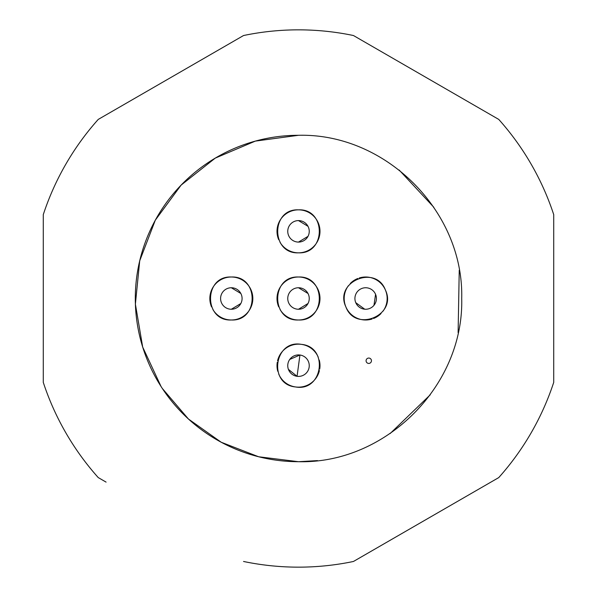 <?xml version="1.0" encoding="UTF-8"?>
<svg xmlns="http://www.w3.org/2000/svg" width="597" height="597" viewBox="0 0 597 597"><rect width="100%" height="100%" fill="white"/><g stroke="black" fill="none" stroke-linecap="round" stroke-linejoin="round"><path stroke-width="0.9" d="M317.47 460.6L298.5 461.705L258.65 456.765L221.218 442.25L188.458 419.027L162.362 388.513M161.071 386.535L142.69 347.066L135.392 304.149L139.705 260.822L155.31 220.181L181.115 185.115L215.263 158.115L255.337 141.108L298.5 135.295C385.707 133.049 463.951 211.293 461.705 298.5C463.951 385.707 385.707 463.951 298.5 461.705A163.205 163.205 0 0 1 135.295 298.5A163.205 163.205 0 0 1 298.5 135.295M399.147 170.026L433.825 207.271M459.242 270.269L458.108 332.589M430.273 394.789L390.125 433.556M280.068 309.544A21.492 21.492 0 0 0 315.477 311.679M316.365 310.447A21.492 21.492 0 0 0 298.5 277.008A21.492 21.492 0 0 0 281.523 285.321M280.635 286.553A21.492 21.492 0 0 0 278.695 306.843M212.905 309.544A21.492 21.492 0 0 0 248.315 311.679M249.203 310.447A21.492 21.492 0 0 0 231.337 277.008A21.492 21.492 0 0 0 214.36 285.321M213.472 286.553A21.492 21.492 0 0 0 211.532 306.843M318.253 357.193A21.492 21.492 0 0 0 283.448 350.32M282.403 351.424A21.492 21.492 0 0 0 277.575 360.76M277.284 362.245A21.492 21.492 0 0 0 277.754 371.267M278.747 374.132A21.492 21.492 0 0 0 313.552 381.005M314.597 379.901A21.492 21.492 0 0 0 319.425 370.565M319.716 369.08A21.492 21.492 0 0 0 319.246 360.058M348.327 285.799A21.492 21.492 0 0 0 360.11 319.261M361.588 319.604A21.492 21.492 0 0 0 372.08 319.014M373.513 318.507A21.492 21.492 0 0 0 381.043 313.515M382.998 311.201A21.492 21.492 0 0 0 371.215 277.739M369.737 277.396A21.492 21.492 0 0 0 359.245 277.986M357.812 278.493A21.492 21.492 0 0 0 350.282 283.485M280.068 242.382A21.492 21.492 0 0 0 315.477 244.516M316.365 243.285A21.492 21.492 0 0 0 298.5 209.845A21.492 21.492 0 0 0 281.523 218.159M280.635 219.39A21.492 21.492 0 0 0 278.695 239.681M371.453 360.745A2.687 2.687 0 0 1 368.767 363.431A2.687 2.687 0 0 1 366.08 360.745A2.687 2.687 0 0 1 368.767 358.058A2.687 2.687 0 0 1 371.453 360.745M308.007 236.345L298.5 242.083A10.746 10.746 0 0 1 287.754 231.337A10.746 10.746 0 0 1 298.5 220.591A10.746 10.746 0 0 1 309.246 231.337A10.746 10.746 0 0 1 298.5 242.083A10.746 10.746 0 0 1 287.754 231.337A10.746 10.746 0 0 1 298.5 220.591L308.007 226.33M298.5 209.845C326.223 208.517 326.223 254.158 298.5 252.829C270.777 254.158 270.777 208.517 298.5 209.845M364.737 309.209L355.76 302.672A10.746 10.746 0 0 1 361.491 288.597A10.746 10.746 0 0 1 375.565 294.328A10.746 10.746 0 0 1 369.834 308.403A10.746 10.746 0 0 1 355.76 302.672A10.746 10.746 0 0 1 361.491 288.597A10.746 10.746 0 0 1 375.565 294.328L373.968 305.321M385.468 290.157C397.46 315.194 355.394 332.91 345.857 306.843C333.865 281.806 375.931 264.09 385.468 290.157M289.754 359.424L299.94 355.014A10.746 10.746 0 0 1 309.149 367.103A10.746 10.746 0 0 1 297.06 376.311A10.746 10.746 0 0 1 287.851 364.222A10.746 10.746 0 0 1 299.94 355.014A10.746 10.746 0 0 1 309.149 367.103A10.746 10.746 0 0 1 297.06 376.311L288.403 369.349M295.612 386.96C267.963 384.558 274.09 339.32 301.388 344.365C329.037 346.767 322.91 392.005 295.612 386.96M240.845 303.507L231.337 309.246A10.746 10.746 0 0 1 220.591 298.5A10.746 10.746 0 0 1 231.337 287.754A10.746 10.746 0 0 1 242.083 298.5A10.746 10.746 0 0 1 231.337 309.246A10.746 10.746 0 0 1 220.591 298.5A10.746 10.746 0 0 1 231.337 287.754L240.845 293.493M231.337 277.008C259.061 275.68 259.061 321.32 231.337 319.992C203.614 321.32 203.614 275.68 231.337 277.008M308.007 303.507L298.5 309.246A10.746 10.746 0 0 1 287.754 298.5A10.746 10.746 0 0 1 298.5 287.754A10.746 10.746 0 0 1 309.246 298.5A10.746 10.746 0 0 1 298.5 309.246A10.746 10.746 0 0 1 287.754 298.5A10.746 10.746 0 0 1 298.5 287.754L308.007 293.493M298.5 277.008C326.223 275.68 326.223 321.32 298.5 319.992C270.777 321.32 270.777 275.68 298.5 277.008M361.297 40.059L490.921 114.893M106.079 114.893L235.703 40.059M43.282 373.334L43.282 223.666M243.539 561.471A268.65 268.65 0 0 0 353.461 561.471L498.756 477.585A268.65 268.65 0 0 0 553.717 382.386L553.717 214.614A268.65 268.65 0 0 0 498.756 119.415L353.461 35.529A268.65 268.65 0 0 0 243.539 35.529L98.244 119.415A268.65 268.65 0 0 0 43.282 214.614L43.282 382.386A268.65 268.65 0 0 0 98.244 477.585L106.079 482.107M490.921 482.107L361.297 556.941M553.717 223.666L553.717 373.334M297.06 376.311L299.94 355.014"/></g></svg>
